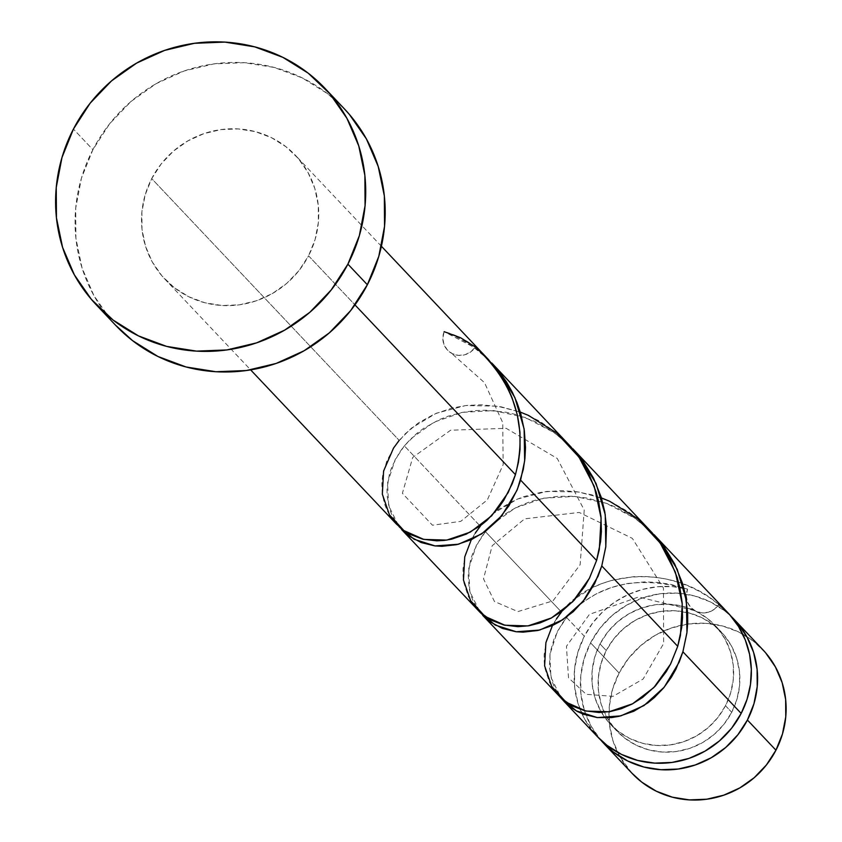 <?xml version="1.0" encoding="UTF-8"?>
<svg xmlns="http://www.w3.org/2000/svg" width="842" height="842" viewBox="0 0 842 842"><rect width="100%" height="100%" fill="white"/><g stroke="black" fill="none" stroke-linecap="round" stroke-linejoin="round"><path stroke-width="0.63" stroke-dasharray="4.21 3.16" d="M600.588 739.855A89.968 87.063 136.6 0 1 590.568 642.835A89.968 87.063 136.6 0 1 731.161 616.407L724.741 610.892L710.238 601.841L694.145 595.841L677.084 593.126L659.718 593.81L642.699 597.862L626.701 605.124L612.323 615.313L600.114 628.048L590.568 642.835L619.102 673.021L590.568 642.835L584.022 659.097L580.748 676.221L580.864 693.545L584.359 710.406L591.116 726.151L600.862 740.181M762.905 649.803A89.968 87.063 -43.4 0 0 687.661 624.08A89.968 87.063 -43.4 0 0 619.102 673.021L628.658 658.233L640.857 645.498L655.234 635.31L671.242 628.048L688.251 623.996L705.628 623.312L722.678 626.027L738.771 632.026L753.285 641.078L765.641 652.845M725.488 705.701L731.719 712.29A71.97 69.654 -43.4 0 0 721.289 631.974A71.97 69.654 -43.4 0 0 606.251 650.55L600.02 643.962A71.97 69.654 136.6 0 1 695.755 611.166A71.97 69.654 136.6 0 1 715.058 625.385A71.97 69.654 136.6 0 1 725.488 705.701L717.847 717.531L708.09 727.72L696.587 735.866L683.778 741.676L670.169 744.917L656.276 745.465L642.625 743.297L629.753 738.497L618.144 731.245L608.261 721.836L600.462 710.616L595.052 698.018L592.252 684.535L592.168 670.674L594.789 656.971L600.02 643.962L607.661 632.132L617.418 621.943L628.921 613.786L641.73 607.977L655.339 604.745L669.232 604.198L682.883 606.366L695.755 611.166L707.364 618.407L717.247 627.827L725.046 639.046L730.456 651.645L733.256 665.127L733.34 678.989L730.719 692.692L725.488 705.701A71.97 69.654 136.6 0 1 610.45 724.278A71.97 69.654 136.6 0 1 600.02 643.962L606.251 650.55L601.02 663.559L598.399 677.263L598.483 691.124L601.283 704.607L606.693 717.205L614.492 728.425L624.375 737.845L635.984 745.086L648.856 749.885L662.507 752.053L676.4 751.506L690.008 748.275L702.817 742.465L714.321 734.308L724.078 724.12L731.719 712.29L736.961 699.281L739.581 685.577L739.486 671.716L736.687 658.233L731.277 645.635L723.488 634.415L713.595 624.996L701.986 617.754L689.114 612.955L675.463 610.787L661.57 611.334L647.961 614.576L635.152 620.386L623.648 628.532L613.892 638.72L606.251 650.55A71.97 69.654 -43.4 0 0 616.681 730.867A71.97 69.654 -43.4 0 0 731.719 712.29L725.488 705.701M344.546 109.05A157.443 152.36 -43.4 0 0 92.894 149.676L73.422 129.079L92.894 149.676A157.443 152.36 -43.4 0 0 115.722 325.38M483.908 355.387L489.118 360.292L473.267 346.936L444.144 331.664L454.806 336.116L465.089 341.61L474.804 348.041L483.908 355.387M444.144 331.664A17.998 17.408 -43.4 0 0 451.565 353.272A17.998 17.408 -43.4 0 0 475.351 347.02A89.968 87.063 -43.4 0 0 444.144 331.664L442.85 338.042L443.934 344.378L447.239 349.83L452.322 353.672L458.511 355.377L464.973 354.735L470.857 351.819L475.351 347.02L486.571 357.513M308.551 255.8L354.966 304.899L308.551 255.8A89.968 87.063 136.6 0 1 164.758 279.018A89.968 87.063 136.6 0 1 151.707 178.62A89.968 87.063 136.6 0 1 295.51 155.402A89.968 87.063 136.6 0 1 308.551 255.8L315.097 239.538L318.371 222.414L318.255 205.09L314.75 188.229L308.004 172.484L298.257 158.454L285.891 146.687L271.387 137.625L255.294 131.626L238.233 128.921L220.867 129.605L203.848 133.657L187.85 140.909L173.463 151.107L161.264 163.843L151.707 178.62L399.171 440.377L151.707 178.62L145.171 194.891L141.898 212.016L142.003 229.34L145.508 246.201L152.265 261.946L162.011 275.976L174.368 287.743L188.882 296.794L204.974 302.794L222.025 305.509L239.402 304.825L256.41 300.773L272.419 293.511L286.796 283.322L298.994 270.587L308.551 255.8M567.718 443.345L556.183 432.588L539.133 420.842L520.524 412.17L500.906 406.77L481.014 404.77L466.279 405.486L452.028 408.044L434.23 414.127L418.327 422.958L404.876 434.104L394.235 447.018L386.773 461.121L382.647 475.741L381.858 483.045L382.268 493.759L384.541 503.937L387.046 510.294L390.288 516.209L396.393 524.04M574.212 609.398L583.001 602.072L596.378 593.81L611.334 587.537L627.49 583.506L644.488 581.917L657.465 582.39L670.495 584.327L687.577 589.158A89.968 87.063 -43.4 0 0 584.337 636.236L566.634 617.523L571.56 612.018M728.13 613.018A89.968 87.063 -43.4 0 0 718.784 604.514L709.438 597.515L699.47 591.421L689.072 586.337L678.263 582.264L667.18 579.243L656.002 577.317L644.762 576.465L633.616 576.686L612.134 580.264L601.988 583.538L592.431 587.716L575.286 598.536L561.456 612.039L485.487 531.691L497.559 519.588L504.642 514.273L516.346 507.4L529.229 502.021L538.343 499.348L557.446 496.348L572.297 496.264L587.211 498.075L606.808 503.463L616.281 507.4L634.205 517.662L651.413 531.955L635.563 518.598L606.429 503.327L574.875 496.433L543.574 498.18L515.209 507.979L492.149 524.45L485.487 531.691L561.456 612.039C592.631 570.813 670.485 562.319 718.784 604.514L714.29 609.313L708.406 612.229L701.944 612.871L695.755 611.166L690.672 607.324L687.367 601.872L686.283 595.536L687.577 589.158L672.716 586.663L657.56 586.748L642.551 589.421L628.143 594.589L614.744 602.104L602.746 611.745L592.515 623.238L584.337 636.236A89.968 87.063 -43.4 0 0 581.875 713.584A89.968 87.063 -43.4 0 0 597.378 736.634M569.097 444.965L554.415 432.767L525.292 417.495L493.728 410.601L462.437 412.348L434.072 422.147L411.012 438.619L404.349 445.86L416.422 433.756L423.494 428.441L439.366 419.6L448.081 416.19L461.869 412.464L476.309 410.517L486.181 410.243L506.063 412.243L515.967 414.527L535.133 421.568L553.057 431.83L569.097 444.965M648.866 529.176L637.32 518.419L629.048 512.199L611.124 501.937L591.937 494.875L577.096 491.791L562.151 490.602L542.616 491.97L524.05 496.548L515.378 499.959L499.464 508.789L492.412 514.104L480.308 526.208L404.349 445.86L480.308 526.208L492.675 513.883L517.409 499.074L546.837 491.381L578.475 491.991L601.441 497.917M561.719 698.776L554.51 687.43L552.005 681.073L549.384 667.38L550.1 652.897L554.236 638.257L561.688 624.175L566.634 617.523L584.337 636.236L577.791 652.508L574.518 669.632L574.633 686.956L578.128 703.817L584.885 719.563L597.178 736.424M480.572 612.944L473.362 601.598L470.867 595.241L469.141 588.547L468.184 574.36L470.594 559.719L473.088 552.426L480.54 538.343L485.487 531.691L476.267 545.563L468.699 568.813L469.804 591.526L480.224 612.513M556.53 618.691L552.394 625.617L546.563 640.067L544.153 654.708L544.216 661.907L545.111 668.885L549.331 681.957L552.584 687.872L558.678 695.702M399.434 527.113L392.225 515.767L389.72 509.41L387.099 495.717L387.036 488.528L389.457 473.888L391.951 466.594L399.403 452.512L404.349 445.86L395.119 459.721L387.552 482.982L388.657 505.695L399.076 526.682M475.383 532.86L471.246 539.785L465.426 554.236L463.005 568.876L463.068 576.075L463.974 583.053L468.184 596.125L471.436 602.041L477.54 609.871M115.375 325.001L110.912 320.044L93.862 295.5L82.042 267.945L75.917 238.433L75.717 208.121L81.442 178.146L92.894 149.676L109.618 123.806L130.963 101.524L156.128 83.684L184.135 70.981L213.91 63.897L244.306 62.697L274.166 67.444L302.32 77.938L327.706 93.788L344.157 108.639M631.942 773.198L619.649 756.337L612.902 740.592L609.398 723.731L609.282 706.406L612.555 689.282L619.102 673.021A89.968 87.063 -43.4 0 0 632.142 773.409M399.171 440.377L411.538 428.052L436.272 413.243L465.7 405.549L497.338 406.16L520.293 412.085M471.31 539.669L480.308 526.208M552.457 625.501L561.456 612.039M718.784 604.514A17.998 17.408 136.6 0 1 695.755 611.166M694.997 610.766A17.998 17.408 136.6 0 1 687.577 589.158C636.899 574.602 596.578 584.053 566.634 617.523L557.404 631.395L549.837 654.644L550.942 677.357L561.361 698.344M715.058 625.385L721.289 631.974M381.405 246.264L295.51 155.402M164.758 279.018L250.653 369.88M610.45 724.278L616.681 730.867M694.829 610.671L638.573 596.978L589.421 614.365L566.434 646.288L568.518 677.799L586.2 694.324L613.081 696.334L643.162 678.989L663.643 643.498L663.412 587.979L632.342 538.364L579.17 512.431L524.661 518.84L492.181 545.742L483.508 578.843L494.454 601.514L517.925 611.597L552.994 600.841L580.127 564.708L584.232 510.094L557.246 458.458L506.179 428.325L450.628 430.209L412.727 457.427L402.392 493.307L432.462 525.219L460.742 521.366L487.36 499.843L503.148 464.689L502.748 422.673L484.518 382.7L451.396 353.177"/><path stroke-width="1.26" d="M734.361 619.617A89.968 87.063 136.6 0 0 731.161 616.407L737.108 622.659L746.854 636.689L753.611 652.434L757.105 669.295L757.221 686.619L753.948 703.744L747.412 720.015L775.945 750.201A89.968 87.063 -43.4 0 0 762.905 649.803L734.361 619.617A89.968 87.063 136.6 0 1 747.412 720.015L737.855 734.792L725.646 747.528L711.269 757.726L695.271 764.978L678.252 769.03L660.886 769.714L643.825 767.009L627.732 761.01L613.229 751.948L600.588 739.855A89.968 87.063 136.6 0 0 603.609 743.233L632.142 773.409A89.968 87.063 -43.4 0 0 775.945 750.201L766.388 764.978L754.19 777.713L739.813 787.912L723.804 795.164L706.785 799.216L689.419 799.9L672.358 797.185L656.265 791.185L641.762 782.134L631.942 773.198M96.241 304.772L115.722 325.38A157.443 152.36 -43.4 0 0 367.365 284.743L347.893 264.146L367.365 284.743A157.443 152.36 -43.4 0 0 344.546 109.05L325.065 88.452A157.443 152.36 136.6 0 1 347.893 264.146A157.443 152.36 136.6 0 1 96.241 304.772A157.443 152.36 136.6 0 1 73.422 129.079A157.443 152.36 136.6 0 1 325.065 88.452M401.571 529.513L480.014 612.323L490.97 620.101L503.811 624.985L517.935 626.68L528.976 625.753L540.101 622.912L551.036 618.175L561.488 611.597L574.212 600.157L585.032 585.937L589.558 577.949L596.589 560.477L520.619 480.119L596.589 560.477L600.588 541.553L601.377 531.691L600.988 516.725L598.683 501.716L596.073 491.833L588.4 472.794L580.548 459.385L571.087 447.049L491.749 362.986L499.864 372.48L506.568 382.079L512.336 392.246L517.072 402.813L520.798 413.78L524.356 430.588L525.492 447.523L524.903 458.68L523.261 469.552L517.462 489.076L509.073 505.579L498.253 519.767L485.518 531.239L471.478 539.596L456.732 544.658L441.966 546.321L434.788 545.89L421.232 542.574L409.265 536.196L399.076 526.682L414.053 539.227L435.072 545.921L458.511 544.227L481.698 533.891L501.948 515.514L516.893 490.465L520.619 480.119L524.671 460.774L524.124 428.936L514.904 397.635L497.517 369.522L491.749 362.986M250.653 369.88L396.393 524.04L404.076 530.713L409.822 534.27L422.663 539.154L436.788 540.848L444.134 540.438L451.544 539.196L466.289 534.123L480.34 525.766L486.918 520.398L498.748 507.537L503.895 500.106L512.283 483.624L515.441 474.646L354.966 304.899L515.441 474.646L518.419 462.384L520.03 449.649L519.956 432.262L517.293 414.811L512.062 397.771L508.505 389.509L499.58 373.806L488.455 359.545L381.405 246.264M571.56 612.018L574.212 609.398M563.856 701.186L597.378 736.634A89.968 87.063 -43.4 0 0 741.171 713.416A89.968 87.063 -43.4 0 0 728.13 613.018L654.045 534.649L663.864 546.426L674.716 564.087L682.399 583.138L684.999 593.021L687.651 613.008L687.703 622.996L686.914 632.826L682.904 651.782L741.171 713.416L682.904 651.782L675.894 669.232L671.358 677.242L663.454 688.124L654.381 697.534L647.814 702.902L633.763 711.258L619.028 716.321L611.608 717.573L597.083 717.552L583.517 714.237L577.296 711.416L571.55 707.859L563.856 701.186L561.361 698.344L576.349 710.89L597.357 717.584L620.807 715.889L643.983 705.564L664.233 687.177L679.178 662.128L682.904 651.782L686.956 632.437L686.409 600.599L677.189 569.297L659.802 541.196L654.045 534.649M482.708 615.344L561.151 698.155L572.118 705.933L584.958 710.816L599.072 712.511L610.113 711.585L621.249 708.743L632.184 704.007L642.625 697.429L655.36 685.988L666.18 671.769L670.706 663.78L677.726 646.309L601.767 565.95L677.726 646.309L681.736 627.385L682.525 617.523L682.136 602.556L679.831 587.548L677.221 577.665L669.537 558.625L661.696 545.216L652.234 532.881L572.897 448.818L582.727 460.595L593.568 478.256L601.251 497.306L604.84 512.168L606.503 527.176L605.766 546.995L601.767 565.95L594.747 583.401L585.074 598.841L573.234 611.702L559.772 621.638L552.615 625.427L537.88 630.49L523.114 632.153L515.935 631.721L502.379 628.406L490.412 622.028L480.224 612.513L495.201 625.059L516.22 631.753L539.659 630.058L562.835 619.733L583.096 601.346L598.041 576.296L601.767 565.95L605.808 546.605L605.261 514.767L596.041 483.466L578.664 455.364L572.897 448.818M561.456 612.039L556.53 618.691M480.308 526.208L475.383 532.86M597.178 736.424L606.998 745.359L621.501 754.411L637.594 760.41L654.655 763.126L672.021 762.442L689.04 758.389L705.038 751.127L719.415 740.939L731.624 728.204L741.171 713.416L747.064 699.292L750.475 684.441L751.327 669.316L749.58 654.339L745.296 639.973L738.592 626.627L729.667 614.692L718.784 604.514M344.157 108.639L349.346 114.386L366.407 138.93L378.216 166.484L384.352 195.986L384.552 226.309L378.816 256.273L367.365 284.743L350.651 310.624L329.296 332.906L304.13 350.746L276.123 363.449L246.348 370.533L215.952 371.732L186.103 366.986L157.938 356.482L132.552 340.631L115.375 325.001M73.422 129.079L90.136 103.208L111.491 80.927L136.657 63.087L164.664 50.383L194.439 43.3L224.835 42.1L254.684 46.847L282.849 57.34L308.235 73.191L329.875 93.788L346.925 118.333L358.745 145.887L364.87 175.389L365.07 205.711L359.345 235.676L347.893 264.146L331.169 290.016L309.824 312.308L284.659 330.138L256.652 342.852L226.877 349.935L196.481 351.125L166.621 346.388L138.467 335.884L113.081 320.034L91.441 299.436L74.391 274.892L62.571 247.338L56.446 217.836L56.235 187.524L61.971 157.549L73.422 129.079M765.641 652.845L775.387 666.875L782.144 682.62L785.649 699.481L785.765 716.805L782.481 733.929L775.945 750.201L747.412 720.015A89.968 87.063 136.6 0 1 603.609 743.233M399.171 440.377L393.519 448.112L383.594 471.046L382.331 494.18L389.446 514.83L403.865 530.565L423.758 539.406L446.797 540.09L470.32 532.112L491.633 515.841L508.252 492.444L515.441 474.646C528.06 425.978 514.704 383.436 475.351 347.02L460.574 337.747L444.144 331.664M520.293 412.085L528.492 415.422L556.499 432.851L579.022 457.164L594.263 486.402L601.104 518.114L599.293 549.637L596.589 560.477L589.4 578.275L572.781 601.672L551.468 617.944L527.934 625.922L504.905 625.238L485.003 616.397L470.594 600.662L463.468 580.012L464.742 556.878L471.31 539.669M601.441 497.917L609.629 501.253L637.647 518.683L660.17 542.995L675.4 572.234L682.252 603.956L680.441 635.468L677.726 646.309L670.537 664.106L653.918 687.504L632.605 703.775L609.082 711.753L586.043 711.069L566.15 702.228L551.742 686.493L544.616 665.843L545.879 642.709L552.457 625.501"/></g></svg>
